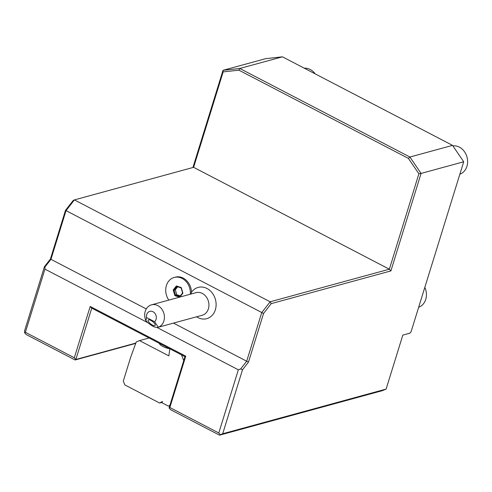 <?xml version="1.0" encoding="UTF-8"?>
<svg xmlns="http://www.w3.org/2000/svg" width="492" height="492" viewBox="0 0 492 492"><rect width="100%" height="100%" fill="white"/><g stroke="black" fill="none" stroke-linecap="round" stroke-linejoin="round"><path stroke-width="0.74" d="M242.488 369.812L222.698 433.759L386.115 389.08L402.819 335.12L409.916 333.182L411.109 331.651A2.927 1.298 -62.5 0 1 411.195 331.393L463.704 161.77L421.078 173.424L390.9 270.914L271.227 303.625L263.552 313.453L248.472 362.149L242.488 369.812L240.705 368.877L246.689 361.214L248.472 362.149M222.698 433.759L220.336 434.682L218.786 432.972L238.343 369.799L240.705 368.877M184.961 356.669L183.737 360.618L181.462 354.849L184.961 356.669L185.742 356.171L169.851 407.505L169.07 407.997L170.619 409.701L219.549 435.174L220.336 434.682M219.549 435.174L382.315 390.679L386.115 389.08M192.925 167.501L223.011 70.319L239.813 68.48L238.928 70.171L408.409 158.393L409.916 157.028L452.548 145.374L463.704 161.77M452.548 145.374L282.445 56.826L265.643 58.665L223.011 70.319L223.153 71.9L193.614 167.317L74.409 199.906L270.145 301.793L271.227 303.625M408.409 158.393L418.889 173.793L421.078 173.424L409.916 157.028L239.813 68.48L282.445 56.826M147.907 322.721L44.938 269.124L44.969 266.984L44.428 266.707L24.631 330.655L24.6 332.795L26.15 334.498L75.079 359.972L75.866 359.48L91.752 308.146L90.208 306.442L185.742 356.171M44.428 266.707L50.412 259.05L65.485 210.348L73.16 200.527L74.409 199.906L66.033 210.625L65.485 210.348M135.73 343.391L75.079 359.972M44.938 269.124L25.381 332.297L24.6 332.795M44.969 266.984L50.953 259.327L50.412 259.05M146.272 308.939L50.953 259.327L66.033 210.625L263.552 313.453M238.928 70.171L223.153 71.9M418.889 173.793L389.35 269.204L390.9 270.914M193.614 167.317L389.35 269.204L270.145 301.793L261.762 312.518L246.689 361.214L173.498 323.115M169.851 407.505L218.786 432.972M183.737 360.618L169.07 407.997M181.462 354.849L169.845 348.797L168.842 355.87L139.519 340.605L136.253 341.958L130.626 357.377L123.295 381.066L124.808 384.91L159.642 403.04L162.372 401.454L162.169 402.874L168.313 406.072L169.888 405.365M149.082 337.992L139.519 340.605M91.752 308.146L169.845 348.797A8.788 2.989 -162.8 0 1 159.211 343.262M159.642 403.04L162.243 402.333M169.789 405.672L168.313 406.072M135.841 343.084L75.866 359.48L74.317 357.77L90.208 306.442M25.381 332.297L74.317 357.77M238.343 369.799L157.059 327.488M196.585 316.805L197.716 317.475A16.211 13.444 -105.3 0 0 215.355 309.757A16.211 13.444 -105.3 0 0 208.86 289.659A16.211 13.444 -105.3 0 0 191.499 292.316M190.625 294.13L191.499 292.414A14.649 12.152 -105.3 0 0 175.293 277.156A14.649 12.152 -105.3 0 0 174.746 277.322M195.982 292.666A11.722 9.723 74.7 0 1 206.117 296.676A11.722 9.723 74.7 0 1 208.393 308.822A11.722 9.723 -105.3 0 1 202.163 315.28L158.276 327.248A11.722 9.723 74.7 0 0 163.879 320.993A11.722 9.723 74.7 0 0 161.604 308.841A11.722 9.723 74.7 0 0 151.468 304.837L195.982 292.666M190.349 294.204A14.649 12.152 -105.3 0 0 174.186 277.457A14.649 12.152 -105.3 0 0 168.799 300.095M151.468 304.837A11.722 9.723 74.7 0 0 145.238 311.288A11.722 9.723 74.7 0 0 145.946 320.827C150.761 325.606 154.752 327.789 157.92 327.377M145.946 320.827L146.548 317.537L154.617 321.737L158.276 327.248M152.477 325.083A4.397 1.519 38 0 1 148.203 320.046A4.397 1.519 38 0 1 150.853 320.415A4.397 1.519 38 0 1 155.128 325.458A4.397 1.519 38 0 1 152.477 325.083M154.617 321.737A5.861 4.859 -105.3 0 0 155.644 314.529A5.861 4.859 -105.3 0 0 149.654 311.411A5.861 4.859 -105.3 0 0 146.548 317.537M179.709 297.223L179.832 296.485L182.6 293.004M182.6 292.949L179.832 296.485M179.814 297.088L182.919 293.183L181.259 287.549L181.204 287.931L181.259 287.549L176.394 285.957L176.794 286.516L181.13 287.931M176.394 285.957L173.184 289.997L174.845 295.63L175.527 295.077L179.801 296.479M173.184 289.997L174.063 290.096L175.527 295.077L176.794 294.733L180.275 295.877M177.667 286.799L175.324 289.751L176.794 294.733M175.324 289.751L174.063 290.096L176.886 286.541M304.265 68.179A14.649 12.152 74.7 0 1 315.188 73.868M459.86 174.199A14.649 12.152 -105.3 0 0 466.926 166.351A14.649 12.152 74.7 0 0 464.602 151.88A14.649 12.152 74.7 0 0 452.886 145.872M418.674 307.248A14.649 12.152 -105.3 0 0 425.74 299.407A14.649 12.152 74.7 0 0 424.817 287.402M174.845 295.63L179.531 297.162M182.593 292.992L181.093 287.894L176.905 286.516M175.293 277.156L174.186 277.457"/></g></svg>
